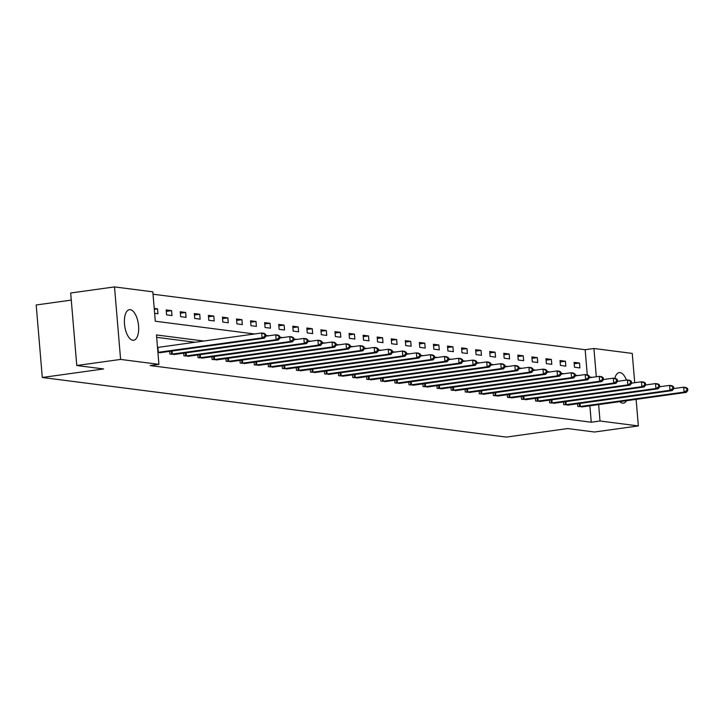 <?xml version="1.0" encoding="UTF-8"?>
<svg xmlns="http://www.w3.org/2000/svg" width="724" height="724" viewBox="0 0 724 724"><rect width="100%" height="100%" fill="white"/><g stroke="black" fill="none" stroke-linecap="round" stroke-linejoin="round"><path stroke-width="1.09" d="M626.541 400.689A15.43 6.896 -97.9 0 1 623.445 403.159A15.43 6.896 -97.9 0 1 622.604 403.159A15.43 6.896 -97.9 0 1 619.789 401.63M614.83 378.353A15.43 6.896 -97.9 0 1 619.201 372.589A15.43 6.896 -97.9 0 1 620.034 372.589A15.43 6.896 -97.9 0 1 626.441 380.1M132.818 340.253A15.43 6.896 -97.9 0 1 124.591 324.986A15.43 6.896 -97.9 0 1 129.406 309.682A15.43 6.896 -97.9 0 1 130.248 309.682A15.43 6.896 -97.9 0 1 138.474 324.94A15.43 6.896 -97.9 0 1 133.65 340.244A15.43 6.896 -97.9 0 1 132.818 340.253M71.278 300.107L36.2 304.976L42.291 377.485L506.293 437.088L567.643 428.563L594.513 432.011L638.342 425.92L600.024 421.006L598.639 404.562M42.291 377.485L103.641 368.959L76.771 365.511L70.68 293.003L114.51 286.912L152.827 291.835L155.298 321.23L254.567 333.981M587.273 374.815L585.164 349.71L153.026 294.206M585.164 349.71L593.933 348.497L632.251 353.412L634.713 382.715M154.637 313.311L157.932 313.736L157.524 308.84L154.221 308.415M166.592 314.849L171.995 315.546L171.588 310.641L166.176 309.953L166.592 314.849M180.656 316.659L186.068 317.347L185.652 312.451L180.249 311.754L180.656 316.659M194.72 318.46L200.132 319.157L199.724 314.261L194.313 313.564L194.72 318.46M208.793 320.27L214.195 320.967L213.788 316.062L208.376 315.365L208.793 320.27M222.856 322.071L228.268 322.768L227.852 317.872L222.44 317.175L222.856 322.071M236.92 323.881L242.332 324.578L241.916 319.682L236.513 318.985L236.92 323.881M250.984 325.691L256.396 326.379L255.988 321.483L250.576 320.786L250.984 325.691M265.056 327.492L270.459 328.189L270.052 323.293L264.64 322.596L265.056 327.492M279.12 329.302L284.532 329.999L284.116 325.094L278.704 324.406L279.12 329.302M293.184 331.112L298.596 331.8L298.179 326.904L292.777 326.207L293.184 331.112M307.248 332.913L312.659 333.61L312.252 328.714L306.84 328.017L307.248 332.913M321.32 334.723L326.723 335.42L326.316 330.515L320.904 329.827L321.32 334.723M335.384 336.533L340.796 337.221L340.38 332.325L334.977 331.628L335.384 336.533M349.448 338.334L354.86 339.031L354.452 334.135L349.04 333.438L349.448 338.334M363.52 340.144L368.923 340.841L368.516 335.936L363.104 335.239L363.52 340.144M377.584 341.945L382.996 342.642L382.58 337.746L377.168 337.049L377.584 341.945M391.648 343.755L397.06 344.452L396.643 339.556L391.241 338.859L391.648 343.755M405.712 345.565L411.123 346.262L410.716 341.357L405.304 340.66L405.712 345.565M419.784 347.366L425.187 348.063L424.78 343.167L419.368 342.47L419.784 347.366M433.848 349.176L439.26 349.873L438.844 344.968L433.432 344.28L433.848 349.176M447.912 350.986L453.324 351.674L452.907 346.778L447.504 346.081L447.912 350.986M461.975 352.787L467.387 353.484L466.98 348.588L461.568 347.891L461.975 352.787M476.048 354.597L481.451 355.294L481.044 350.389L475.632 349.701L476.048 354.597M490.112 356.407L495.524 357.095L495.107 352.199L489.696 351.502L490.112 356.407M504.176 358.208L509.587 358.905L509.18 354.009L503.768 353.312L504.176 358.208M518.239 360.018L523.651 360.715L523.244 355.81L517.832 355.113L518.239 360.018M532.312 361.819L537.724 362.516L537.308 357.62L531.896 356.923L532.312 361.819M546.376 363.629L551.788 364.326L551.371 359.43L545.968 358.733L546.376 363.629M560.439 365.439L565.851 366.136L565.444 361.231L560.032 360.534L560.439 365.439M574.512 367.24L579.915 367.937L579.508 363.041L574.096 362.344L574.512 367.24M203.815 341.031L156.447 334.95L158.918 364.344L150.158 365.566L591.255 422.219L589.879 405.784M195.046 342.253L156.646 337.321M157.923 352.507L161.19 352.516M169.651 351.339L169.878 354.045L175.253 354.317M183.724 353.14L183.95 355.846L189.326 356.127M197.788 354.95L198.014 357.656L203.39 357.937M211.851 356.76L212.078 359.466L217.453 359.738M225.915 358.561L226.141 361.267L231.517 361.548M239.988 360.371L240.214 363.077L245.59 363.358M254.052 362.181L254.278 364.887L259.654 365.158M268.115 363.982L268.342 366.688L273.717 366.968M282.179 365.792L282.414 368.498L287.781 368.769M296.252 367.602L296.478 370.299L301.854 370.579M310.315 369.403L310.542 372.109L315.917 372.389M324.379 371.213L324.605 373.919L329.981 374.19M338.452 373.014L338.678 375.72L344.054 376M352.516 374.824L352.742 377.53L358.118 377.81M366.579 376.634L366.806 379.34L372.181 379.611M380.643 378.435L380.869 381.141L386.245 381.421M394.716 380.245L394.942 382.951L400.318 383.231M408.779 382.055L409.006 384.761L414.381 385.032M422.843 383.856L423.069 386.562L428.445 386.842M436.907 385.666L437.142 388.372L442.509 388.652M450.98 387.476L451.206 390.173L456.582 390.453M465.043 389.277L465.27 391.983L470.645 392.263M479.107 391.087L479.333 393.793L484.709 394.064M493.18 392.888L493.406 395.594L498.782 395.874M507.243 394.698L507.47 397.404L512.845 397.684M521.307 396.508L521.533 399.214L526.909 399.485M535.371 398.309L535.597 401.015L540.973 401.295M549.444 400.119L549.67 402.825L555.046 403.105M563.507 401.929L563.734 404.635L569.109 404.906M577.571 403.73L577.797 406.436L583.173 406.716M76.771 365.511L120.6 359.421L114.51 286.912M636.115 399.358L638.342 425.92M591.255 422.219L600.024 421.006M158.918 364.344L120.6 359.421M596.304 376.77L593.933 348.497M265.744 335.42L268.631 335.791M279.808 337.221L282.695 337.592M293.872 339.031L296.768 339.402M307.935 340.841L310.831 341.212M322.008 342.642L324.895 343.013M336.072 344.452L338.959 344.823M350.135 346.262L353.031 346.633M364.199 348.063L367.095 348.434M378.272 349.873L381.159 350.244M392.336 351.674L395.223 352.054M406.399 353.484L409.295 353.855M420.472 355.294L423.359 355.665M434.536 357.095L437.423 357.466M448.599 358.905L451.495 359.276M462.663 360.715L465.559 361.086M476.736 362.516L479.623 362.887M490.8 364.326L493.687 364.697M504.863 366.136L507.759 366.507M518.927 367.937L521.823 368.308M533 369.747L535.887 370.118M547.063 371.548L549.95 371.928M561.127 373.358L564.023 373.729M575.2 375.168L578.087 375.539M589.264 376.969L592.151 377.34M154.293 309.284L157.524 308.84M166.294 311.383L171.588 310.641M180.367 313.184L185.652 312.451M194.43 314.994L199.724 314.261M208.494 316.795L213.788 316.062M222.567 318.605L227.852 317.872M236.63 320.415L241.916 319.682M250.694 322.216L255.988 321.483M264.758 324.026L270.052 323.293M278.831 325.836L284.116 325.094M292.894 327.637L298.179 326.904M306.958 329.447L312.252 328.714M321.022 331.257L326.316 330.515M335.094 333.058L340.38 332.325M349.158 334.868L354.452 334.135M363.222 336.669L368.516 335.936M377.294 338.479L382.58 337.746M391.358 340.289L396.643 339.556M405.422 342.09L410.716 341.357M419.486 343.9L424.78 343.167M433.558 345.71L438.844 344.968M447.622 347.511L452.907 346.778M461.686 349.321L466.98 348.588M475.749 351.131L481.044 350.389M489.822 352.932L495.107 352.199M503.886 354.742L509.18 354.009M517.95 356.543L523.244 355.81M532.022 358.353L537.308 357.62M546.086 360.163L551.371 359.43M560.15 361.964L565.444 361.231M574.213 363.774L579.508 363.041M157.913 352.362L262.079 337.891L264.332 338.18L159.769 352.742M157.506 347.466L261.672 332.995L263.925 333.284L265.654 334.352L264.749 334.235L264.912 336.198L265.817 336.307L265.654 334.352M264.912 336.198L262.079 337.891L261.672 332.995L264.749 334.235M264.332 338.18L265.817 336.307M171.344 354.226L276.152 339.701L278.405 339.99L173.832 354.552M265.808 336.18L275.735 334.805L277.989 335.094L279.717 336.162L278.812 336.045L278.975 337.999L279.88 338.117L279.717 336.162M278.975 337.999L276.152 339.701L275.735 334.805L278.812 336.045M278.405 339.99L279.88 338.117M185.407 356.036L290.215 341.511L292.469 341.8L187.896 356.353M279.871 337.99L289.799 336.606L292.053 336.895L293.781 337.963L292.885 337.846L293.048 339.809L293.944 339.927L293.781 337.963M293.048 339.809L290.215 341.511L289.799 336.606L292.885 337.846M292.469 341.8L293.944 339.927M199.471 357.846L304.279 343.312L306.533 343.601L201.96 358.163M293.935 339.791L303.872 338.416L306.125 338.705L307.845 339.773L306.949 339.656L307.112 341.619L308.017 341.728L307.845 339.773M307.112 341.619L304.279 343.312L303.872 338.416L306.949 339.656M306.533 343.601L308.017 341.728M213.535 359.647L318.343 345.122L320.596 345.411L216.033 359.973M307.999 341.601L317.936 340.226L320.189 340.515L321.918 341.574L321.013 341.466L321.175 343.42L322.08 343.538L321.918 341.574M321.175 343.42L318.343 345.122L317.936 340.226L321.013 341.466M320.596 345.411L322.08 343.538M227.608 361.457L332.416 346.932L334.669 347.221L230.096 361.774M322.071 343.411L331.999 342.027L334.253 342.316L335.981 343.384L335.076 343.267L335.248 345.23L336.144 345.348L335.981 343.384M335.248 345.23L332.416 346.932L331.999 342.027L335.076 343.267M334.669 347.221L336.144 345.348M241.671 363.267L346.479 348.733L348.733 349.022L244.16 363.584M336.135 345.212L346.063 343.837L348.325 344.126L350.045 345.194L349.149 345.077L349.312 347.031L350.208 347.149L350.045 345.194M349.312 347.031L346.479 348.733L346.063 343.837L349.149 345.077M348.733 349.022L350.208 347.149M255.735 365.068L360.543 350.543L362.796 350.832L258.233 365.394M350.199 347.022L360.136 345.647L362.389 345.936L364.118 346.995L363.213 346.887L363.376 348.841L364.281 348.959L364.118 346.995M363.376 348.841L360.543 350.543L360.136 345.647L363.213 346.887M362.796 350.832L364.281 348.959M269.808 366.878L374.607 352.353L376.869 352.633L272.296 367.195M364.272 348.832L374.199 347.448L376.453 347.737L378.181 348.805L377.276 348.687L377.439 350.651L378.344 350.769L378.181 348.805M377.439 350.651L374.607 352.353L374.199 347.448L377.276 348.687M376.869 352.633L378.344 350.769M283.871 368.688L388.679 354.154L390.933 354.443L286.36 369.005M378.335 350.633L388.263 349.258L390.517 349.547L392.245 350.615L391.34 350.497L391.512 352.452L392.408 352.57L392.245 350.615M391.512 352.452L388.679 354.154L388.263 349.258L391.34 350.497M390.933 354.443L392.408 352.57M297.935 370.489L402.743 355.964L404.997 356.253L300.424 370.815M392.399 352.443L402.336 351.059L404.589 351.348L406.309 352.416L405.413 352.298L405.576 354.262L406.481 354.38L406.309 352.416M405.576 354.262L402.743 355.964L402.336 351.059L405.413 352.298M404.997 356.253L406.481 354.38M311.999 372.299L416.807 357.765L419.06 358.054L314.497 372.616M406.463 354.253L416.4 352.869L418.653 353.158L420.382 354.226L419.477 354.108L419.639 356.072L420.544 356.181L420.382 354.226M419.639 356.072L416.807 357.765L416.4 352.869L419.477 354.108M419.06 358.054L420.544 356.181M326.072 374.1L430.88 359.575L433.133 359.864L328.56 374.426M420.535 356.054L430.463 354.679L432.717 354.968L434.445 356.036L433.54 355.918L433.703 357.873L434.608 357.991L434.445 356.036M433.703 357.873L430.88 359.575L430.463 354.679L433.54 355.918M433.133 359.864L434.608 357.991M340.135 375.91L444.943 361.385L447.197 361.674L342.624 376.227M434.599 357.864L444.527 356.479L446.78 356.769L448.509 357.837L447.613 357.719L447.776 359.683L448.672 359.801L448.509 357.837M447.776 359.683L444.943 361.385L444.527 356.479L447.613 357.719M447.197 361.674L448.672 359.801M354.199 377.72L459.007 363.186L461.26 363.475L356.688 378.037M448.663 359.665L458.6 358.289L460.853 358.579L462.573 359.647L461.677 359.529L461.84 361.493L462.745 361.602L462.573 359.647M461.84 361.493L459.007 363.186L458.6 358.289L461.677 359.529M461.26 363.475L462.745 361.602M368.263 379.521L473.071 364.996L475.324 365.285L370.76 379.847M462.727 361.475L472.663 360.099L474.917 360.389L476.645 361.448L475.74 361.339L475.903 363.294L476.808 363.412L476.645 361.448M475.903 363.294L473.071 364.996L472.663 360.099L475.74 361.339M475.324 365.285L476.808 363.412M382.335 381.331L487.143 366.806L489.397 367.095L384.824 381.648M476.799 363.285L486.727 361.9L488.981 362.19L490.709 363.258L489.804 363.14L489.976 365.104L490.872 365.222L490.709 363.258M489.976 365.104L487.143 366.806L486.727 361.9L489.804 363.14M489.397 367.095L490.872 365.222M396.399 383.141L501.207 368.607L503.461 368.896L398.888 383.458M490.863 365.086L500.791 363.71L503.053 364L504.773 365.068L503.877 364.95L504.04 366.905L504.936 367.023L504.773 365.068M504.04 366.905L501.207 368.607L500.791 363.71L503.877 364.95M503.461 368.896L504.936 367.023M410.463 384.942L515.271 370.417L517.524 370.706L412.961 385.268M504.927 366.896L514.864 365.52L517.117 365.81L518.846 366.869L517.941 366.76L518.103 368.715L519.008 368.833L518.846 366.869M518.103 368.715L515.271 370.417L514.864 365.52L517.941 366.76M517.524 370.706L519.008 368.833M424.536 386.752L529.335 372.227L531.597 372.516L427.024 387.069M518.999 368.706L528.927 367.321L531.181 367.611L532.909 368.679L532.004 368.561L532.167 370.525L533.072 370.643L532.909 368.679M532.167 370.525L529.335 372.227L528.927 367.321L532.004 368.561M531.597 372.516L533.072 370.643M438.599 388.562L543.407 374.027L545.661 374.317L441.088 388.878M533.063 370.507L542.991 369.131L545.244 369.421L546.973 370.489L546.068 370.371L546.24 372.326L547.136 372.444L546.973 370.489M546.24 372.326L543.407 374.027L542.991 369.131L546.068 370.371M545.661 374.317L547.136 372.444M452.663 390.363L557.471 375.837L559.724 376.127L455.152 390.688M547.127 372.317L557.064 370.932L559.317 371.222L561.037 372.29L560.141 372.172L560.304 374.136L561.209 374.254L561.037 372.29M560.304 374.136L557.471 375.837L557.064 370.932L560.141 372.172M559.724 376.127L561.209 374.254M466.727 392.173L571.535 377.638L573.788 377.928L469.224 392.489M561.191 374.127L571.127 372.742L573.381 373.032L575.109 374.1L574.204 373.982L574.367 375.946L575.272 376.055L575.109 374.1M574.367 375.946L571.535 377.638L571.127 372.742L574.204 373.982M573.788 377.928L575.272 376.055M480.799 393.974L585.607 379.448L587.861 379.738L483.288 394.299M575.263 375.928L585.191 374.552L587.445 374.842L589.173 375.91L588.268 375.792L588.431 377.747L589.336 377.865L589.173 375.91M588.431 377.747L585.607 379.448L585.191 374.552L588.268 375.792M587.861 379.738L589.336 377.865M494.863 395.784L599.671 381.258L601.925 381.548L497.352 396.1M589.327 377.738L599.255 376.353L601.508 376.643L603.237 377.711L602.341 377.593L602.504 379.557L603.4 379.675L603.237 377.711M602.504 379.557L599.671 381.258L599.255 376.353L602.341 377.593M601.925 381.548L603.4 379.675M508.927 397.594L613.735 383.059L615.988 383.349L511.416 397.91M603.391 379.539L613.328 378.163L615.581 378.453L617.301 379.521L616.405 379.403L616.567 381.367L617.472 381.476L617.301 379.521M616.567 381.367L613.735 383.059L613.328 378.163L616.405 379.403M615.988 383.349L617.472 381.476M522.99 399.395L627.799 384.869L630.052 385.159L525.488 399.72M617.454 381.349L627.391 379.973L629.645 380.263L631.373 381.322L630.468 381.213L630.631 383.168L631.536 383.286L631.373 381.322M630.631 383.168L627.799 384.869L627.391 379.973L630.468 381.213M630.052 385.159L631.536 383.286M537.063 401.205L641.871 386.679L644.125 386.969L539.552 401.521M631.527 383.159L641.455 381.774L643.708 382.064L645.437 383.132L644.532 383.014L644.704 384.978L645.6 385.096L645.437 383.132M644.704 384.978L641.871 386.679L641.455 381.774L644.532 383.014M644.125 386.969L645.6 385.096M551.127 403.015L655.935 388.48L658.188 388.77L553.616 403.331M645.591 384.96L655.519 383.584L657.781 383.874L659.501 384.942L658.605 384.824L658.768 386.779L659.664 386.897L659.501 384.942M658.768 386.779L655.935 388.48L655.519 383.584L658.605 384.824M658.188 388.77L659.664 386.897M565.191 404.816L669.999 390.29L672.252 390.58L567.688 405.141M659.654 386.77L669.591 385.394L671.845 385.684L673.573 386.743L672.668 386.634L672.831 388.589L673.736 388.707L673.573 386.743M672.831 388.589L669.999 390.29L669.591 385.394L672.668 386.634M672.252 390.58L673.736 388.707M579.263 406.626L684.062 392.1L686.325 392.39L581.752 406.942M673.727 388.58L683.655 387.195L685.909 387.485L687.637 388.553L686.732 388.435L686.895 390.399L687.8 390.517L687.637 388.553M686.895 390.399L684.062 392.1L683.655 387.195L686.732 388.435M686.325 392.39L687.8 390.517M158.303 352.307L157.895 347.411M171.651 354.199L171.389 351.095M172.366 354.117L172.104 350.995M185.715 356.009L185.453 352.905M186.439 355.927L186.177 352.805M199.779 357.81L199.525 354.706M200.503 357.728L200.24 354.606M213.852 359.62L213.589 356.516M214.566 359.538L214.304 356.416M227.915 361.43L227.653 358.326M228.639 361.348L228.377 358.226M241.979 363.231L241.716 360.127M242.703 363.149L242.44 360.027M256.052 365.041L255.789 361.937M256.767 364.959L256.504 361.837M270.115 366.851L269.853 363.747M270.83 366.769L270.568 363.647M284.179 368.652L283.917 365.548M284.903 368.57L284.641 365.448M298.243 370.462L297.989 367.358M298.967 370.38L298.704 367.258M312.316 372.272L312.053 369.168M313.03 372.181L312.768 369.068M326.379 374.073L326.117 370.969M327.094 373.991L326.832 370.869M340.443 375.883L340.18 372.779M341.167 375.801L340.904 372.679M354.507 377.693L354.253 374.579M355.231 377.602L354.968 374.48M368.579 379.494L368.317 376.389M369.294 379.412L369.032 376.29M382.643 381.304L382.381 378.2M383.367 381.222L383.105 378.1M396.707 383.105L396.444 380M397.431 383.023L397.168 379.901M410.779 384.915L410.517 381.81M411.494 384.833L411.232 381.711M424.843 386.725L424.581 383.62M425.558 386.643L425.296 383.521M438.907 388.526L438.644 385.421M439.631 388.444L439.368 385.322M452.971 390.336L452.717 387.231M453.695 390.254L453.432 387.132M467.043 392.146L466.781 389.041M467.758 392.055L467.496 388.942M481.107 393.947L480.845 390.842M481.822 393.865L481.56 390.743M495.171 395.757L494.908 392.652M495.895 395.675L495.632 392.553M509.234 397.567L508.981 394.453M509.958 397.476L509.696 394.354M523.307 399.367L523.045 396.263M524.022 399.286L523.76 396.164M537.371 401.177L537.108 398.073M538.095 401.096L537.832 397.974M551.435 402.978L551.172 399.874M552.159 402.897L551.896 399.775M565.507 404.788L565.245 401.684M566.222 404.707L565.96 401.585M579.571 406.598L579.309 403.494M580.286 406.517L580.024 403.395"/></g></svg>
